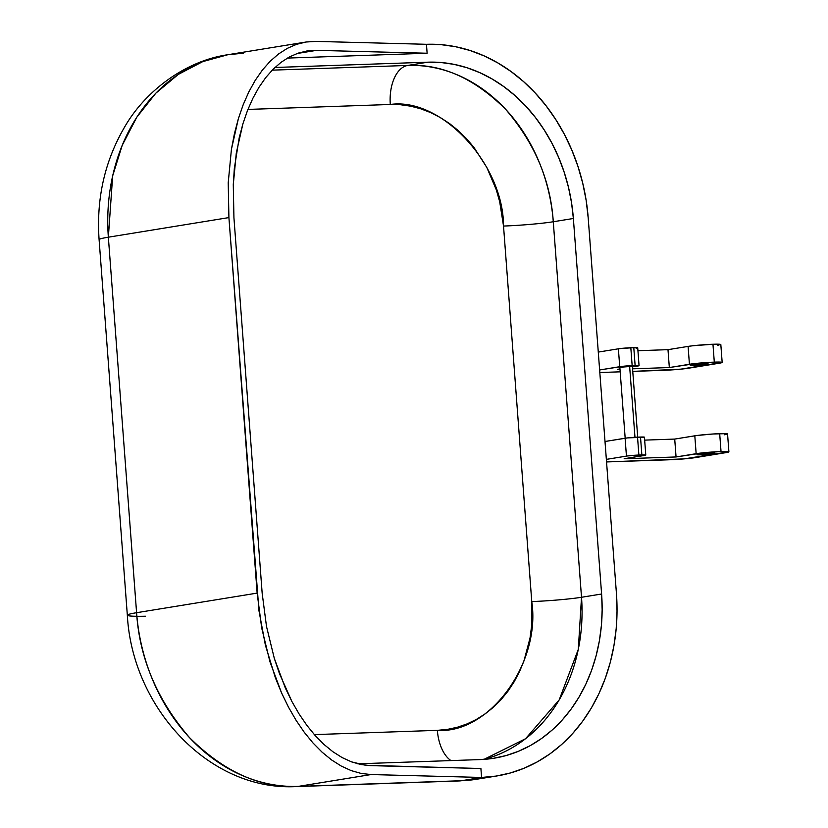 <?xml version="1.0" encoding="UTF-8"?>
<svg xmlns="http://www.w3.org/2000/svg" width="828" height="828" viewBox="0 0 828 828"><rect width="100%" height="100%" fill="white"/><g stroke="black" fill="none" stroke-linecap="round" stroke-linejoin="round"><path stroke-width="1.24" d="M632.25 366.411L629.622 366.224L634.972 437.277L629.622 366.224L619.841 367.27L625.223 438.799M637.757 437.857L632.375 366.328L619.841 367.27M619.955 367.332L620.876 367.394M621.652 367.394L622.594 367.373M630.512 366.732L631.888 366.514M710.983 453.175A8.984 0.528 -4.3 0 1 714.916 453.32A8.984 0.528 -4.3 0 1 710.176 454.148A8.984 0.528 -4.3 0 1 700.933 454.81L700.871 453.941L700.933 454.81L697.186 454.541L702.579 453.754L714.916 453.33L700.933 454.81A8.984 0.528 -4.3 0 1 697 454.665A8.984 0.528 -4.3 0 1 701.74 453.837A8.984 0.528 -4.3 0 1 710.983 453.175M694.216 365.396L694.143 364.527L694.216 365.396L695.758 365.334L708.188 363.916A8.984 0.528 -4.3 0 1 703.448 364.734A8.984 0.528 -4.3 0 1 694.216 365.396A8.984 0.528 -4.3 0 1 690.283 365.262L694.216 365.396M704.255 363.771A8.984 0.528 -4.3 0 1 708.188 363.906L699.298 364.051L690.283 365.251A8.984 0.528 -4.3 0 1 695.023 364.434A8.984 0.528 -4.3 0 1 704.255 363.771M357.758 763.82L480.23 759.576L357.758 763.82M494.078 758.21A161.677 133.215 -99.2 0 0 601.604 594.007L581.515 597.267L553.28 221.749C550.651 180.659 534.764 143.182 505.629 109.306C474.361 78.339 441.728 63.715 407.697 65.443A35.925 20.245 -92 0 0 390.298 104.473C441.241 97.104 503.507 163.954 503.527 226.054A35.925 2.122 175.7 0 0 553.28 221.749A35.925 2.122 -4.3 0 1 503.527 226.054L531.762 601.573A35.925 2.122 175.7 0 0 581.515 597.267L578.296 649.38L559.2 699.888L525.542 738.742L483.956 759.38A161.677 133.215 80.8 0 0 581.515 597.267A35.925 2.122 -4.3 0 1 531.762 601.573C541.057 663.342 489.141 734.157 437.35 730.348A35.925 20.245 -92 0 0 450.96 760.59A35.925 20.245 88 0 1 437.35 730.348L314.329 734.612L437.35 730.348L447.482 729.385L457.429 727.232L467.085 723.91L476.369 719.439L485.177 713.86L493.447 707.247L501.075 699.65L508.009 691.132L514.167 681.796L519.487 671.715L523.938 661.003L530.024 638.057L531.597 626.061L531.762 601.573L503.527 226.054L499.688 201.701L496.324 189.871L486.833 167.473L473.989 147.456L466.464 138.597L458.288 130.607L449.563 123.569L440.341 117.566L430.736 112.629L420.841 108.82L410.729 106.181L400.514 104.732L390.298 104.473A35.925 20.245 88 0 1 407.697 65.443L427.797 62.183A161.677 133.215 -99.2 0 1 573.369 218.488L553.28 221.749L581.515 597.267L601.604 594.007L573.369 218.488L553.28 221.749A161.677 133.215 80.8 0 0 407.697 65.443L272.205 70.152L407.697 65.443L427.797 62.183L274.917 67.482L427.797 62.183L440.931 62.504L454.065 64.367L467.064 67.761L479.795 72.657L492.142 79.002L503.983 86.733L515.213 95.769L525.718 106.046L535.395 117.441L544.151 129.851L551.903 143.172L558.579 157.248L564.106 171.965L568.443 187.18L571.537 202.736L573.369 218.488L601.604 594.007L602.153 609.801L601.397 625.492L599.368 640.924L596.077 655.942L591.554 670.421L585.831 684.197L578.989 697.155L571.072 709.161L562.16 720.101L552.348 729.882L541.719 738.39L530.386 745.552L518.452 751.296L506.032 755.581L493.25 758.345L480.23 759.576A161.677 133.215 -99.2 0 0 494.078 758.21L494.037 758.22M145.449 616.218A53.892 3.188 -4.3 0 1 127.336 615.204A53.892 3.188 -4.3 0 1 136.589 612.71L108.354 237.191L112.67 175.846L122.202 145.355L136.775 117.245L155.83 93.181L178.279 74.427L202.756 61.614L227.824 54.731A179.635 148.015 80.8 0 0 108.354 237.191L228.911 217.588L258.947 610.64L265.374 645.126L275.351 677.708L281.551 692.891L288.475 707.143L296.082 720.319L304.269 732.294L312.974 742.954L322.113 752.197L331.583 759.938L341.312 766.097L351.196 770.609L361.143 773.435L371.058 774.553L481.575 777.451L480.902 768.508L365.686 765.289L351.517 761.863L342.13 757.579L332.887 751.731L323.883 744.372L315.209 735.595L306.94 725.463L299.156 714.088L291.932 701.575L285.349 688.037L274.327 658.436L266.492 626.423L262.166 593.231L233.931 217.712L233.279 184.623L236.311 152.901L242.925 123.755L247.5 110.517L252.861 98.325L258.957 87.313L265.736 77.584L273.116 69.221L281.054 62.317L289.448 56.925L298.225 53.116L307.312 50.912L298.225 53.116L289.448 56.925L281.054 62.317L273.116 69.221L265.736 77.584L258.957 87.313L252.861 98.325L247.5 110.517L242.925 123.755L239.178 137.934L234.334 168.508L233.279 184.623L233.931 217.712L262.166 593.231L266.492 626.423L274.327 658.436L279.46 673.609L291.932 701.575L299.156 714.088L306.94 725.463L315.209 735.595L323.883 744.372L332.887 751.731L342.13 757.579L351.517 761.863L360.967 764.554L370.385 765.621L480.902 768.508L481.575 777.451L496.044 776.084L510.245 773.01L524.052 768.26L537.31 761.874L549.895 753.915L561.705 744.455L572.603 733.598L582.508 721.436L591.306 708.095L598.913 693.709L605.268 678.391L610.298 662.317L613.952 645.623L616.208 628.473L617.036 611.043L616.436 593.49L588.201 217.971L586.172 200.469L582.726 183.185L577.913 166.283L571.765 149.93L564.354 134.281L555.733 119.491L546.004 105.694L535.261 93.036L523.586 81.62L511.114 71.581L497.949 62.99L484.225 55.942L470.076 50.508L455.638 46.73L441.045 44.65L426.451 44.298L427.124 53.24L287.388 58.084L427.124 53.24L316.606 50.342L427.124 53.24L426.451 44.298L315.934 41.4L426.451 44.298A179.635 148.015 -99.2 0 1 588.201 217.971L598.282 352.086L618.381 348.816L598.282 352.086L599.627 369.971L623.763 366.204L638.398 365.521L632.426 366.907L637.519 366.079A8.984 0.528 -4.3 0 0 639.061 365.666A8.984 0.528 -4.3 0 0 635.128 365.521L633.782 347.646L619.499 348.65L618.381 348.816L619.727 366.7L599.627 369.971L605.009 441.49L627.593 437.898L644.443 437.205A8.984 0.528 175.7 0 0 640.51 437.049L637.539 437.153L638.885 455.038L627.572 455.949L606.355 459.374L626.444 456.114L625.099 438.229L605.009 441.49L616.436 593.49A179.635 148.015 -99.2 0 1 496.955 775.939A179.635 148.015 -99.2 0 1 481.575 777.451L461.486 780.721L298.339 786.383L371.058 774.553L481.575 777.451L461.486 780.721A179.635 148.015 80.8 0 0 476.866 779.21L461.486 780.721L298.339 786.383L371.058 774.553L361.143 773.435L351.196 770.609L341.312 766.097L331.583 759.938L322.113 752.197L312.974 742.954L304.269 732.294L296.082 720.319L288.475 707.143L281.551 692.891L269.938 661.738L261.7 628.038L257.146 593.107L136.589 612.71L108.354 237.191L228.911 217.588L257.146 593.107L136.589 612.71A179.635 148.015 80.8 0 0 298.339 786.383C260.541 788.308 224.264 772.058 189.529 737.644C157.154 700.012 139.508 658.363 136.589 612.71A53.892 3.188 175.7 0 0 127.346 615.235M667.989 349.664L637.933 350.71L667.989 349.664L688.089 346.404L667.989 349.664L669.335 367.549L697.507 363.285L714.305 362.136L722.171 362.436L680.864 369.143L632.758 371.389L664.077 370.302A17.968 1.066 -4.3 0 0 688.948 368.149L719.087 363.254A17.968 1.066 -4.3 0 0 722.171 362.416A17.968 1.066 -4.3 0 0 714.305 362.136L712.96 344.251L693.057 345.731L688.089 346.404L689.424 364.279L669.335 367.549L667.989 349.664M617.429 369.35L619.965 368.936L617.429 369.35M632.571 368.822L669.335 367.549L632.571 368.822M728.899 451.829L727.553 433.944A17.968 1.066 175.7 0 0 719.687 433.665L721.033 451.539L719.687 433.665A17.968 1.066 175.7 0 0 694.806 435.807L696.151 453.692L694.806 435.807L674.716 439.078L676.062 456.963L696.151 453.692A17.968 1.066 -4.3 0 1 721.033 451.539A17.968 1.066 -4.3 0 1 728.899 451.829A17.968 1.066 -4.3 0 1 725.814 452.657L695.675 457.563A17.968 1.066 -4.3 0 1 670.794 459.716L606.541 461.941L684.228 458.867L728.899 451.84L721.033 451.539L704.235 452.699L676.062 456.963L624.146 458.764L676.062 456.963L674.716 439.078L644.66 440.123L674.716 439.078L697.052 435.476L713.239 433.986L726.228 433.655L727.553 433.955L724.469 434.783M293.298 786.455A53.892 30.367 -92 0 0 295.969 786.6A53.892 30.367 -92 0 0 298.339 786.383A53.892 30.367 88 0 1 296.176 786.59C209.287 791.226 132.232 707.743 127.336 615.204L99.101 239.685A53.892 3.188 -4.3 0 1 108.354 237.191A53.892 3.188 175.7 0 0 99.101 239.685C96.234 198.596 104.752 161.036 124.645 126.994C144.424 92.281 184.313 60.972 227.824 54.731L306.153 42L296.59 44.319L287.347 48.334L278.508 54.006L270.156 61.272L262.383 70.069L255.252 80.316L248.824 91.908L243.184 104.742L238.371 118.683L234.438 133.598L231.416 149.351L228.217 182.75L228.911 217.588L228.217 182.75L231.416 149.351L238.371 118.683L243.184 104.742L248.824 91.908L255.252 80.316L262.383 70.069L270.156 61.272L278.508 54.006L287.347 48.334L296.59 44.319L306.153 42L315.934 41.4M296.176 786.59L459.312 780.939A53.892 30.367 -92 0 0 461.486 780.721A53.892 30.367 88 0 1 459.105 780.939M227.824 54.731L243.215 53.22M390.298 104.473L247.924 109.42L390.298 104.473M717.741 345.369L720.505 344.365L712.96 344.251L714.305 362.136A17.968 1.066 -4.3 0 0 689.424 364.279L688.089 346.404A17.968 1.066 175.7 0 1 712.96 344.251A17.968 1.066 175.7 0 1 720.826 344.541L722.171 362.416M636.173 348.205L637.529 347.905M637.715 347.791L630.822 347.739L632.157 365.624L635.128 365.521L633.782 347.646A8.984 0.528 175.7 0 1 637.715 347.781L639.061 365.666M620.182 371.824L599.824 372.528L620.182 371.824M624.146 458.764L645.788 455.079L638.885 455.038L641.855 454.934L640.51 437.049L641.855 454.934A8.984 0.528 -4.3 0 1 645.788 455.079A8.984 0.528 -4.3 0 1 644.246 455.493L624.146 458.764M644.256 437.319L642.901 437.608M632.157 365.624L630.822 347.739A8.984 0.528 175.7 0 0 618.381 348.816L619.727 366.7A8.984 0.528 -4.3 0 1 632.157 365.624M625.099 438.229L626.444 456.114A8.984 0.528 -4.3 0 1 638.885 455.038L637.539 437.153A8.984 0.528 175.7 0 0 625.099 438.229M297.097 53.509L316.606 50.342L297.097 53.509M306.722 51.005L316.606 50.342M496.955 775.939L476.866 779.21L459.312 780.939M645.788 455.079L644.443 437.194"/></g></svg>
